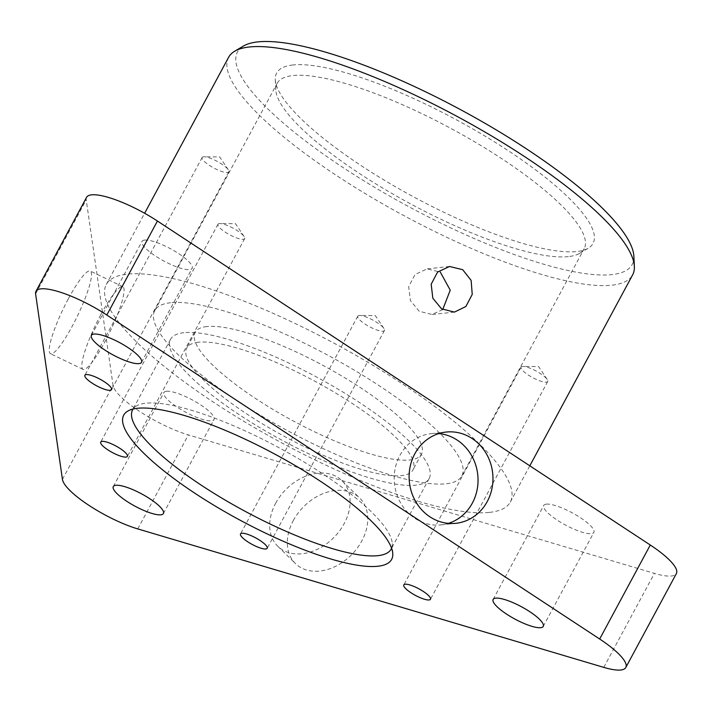 <?xml version="1.0" encoding="UTF-8"?>
<svg xmlns="http://www.w3.org/2000/svg" width="712" height="712" viewBox="0 0 712 712"><rect width="100%" height="100%" fill="white"/><g stroke="black" fill="none" stroke-linecap="round" stroke-linejoin="round"><path stroke-width="0.53" stroke-dasharray="3.56 2.67" d="M68.405 298.711A45.888 7.957 -64.3 0 1 90.317 271.023A45.888 7.957 -64.3 0 1 72.357 325.989A45.888 7.957 -64.3 0 1 50.445 353.686A45.888 7.957 -64.3 0 1 68.405 298.711M100.971 314.419A45.888 7.957 -64.3 0 1 122.882 286.722A45.888 7.957 -64.3 0 1 104.922 341.698A45.888 7.957 -64.3 0 1 83.01 369.386A45.888 7.957 -64.3 0 1 100.971 314.419M293.282 520.597A45.888 33.927 134.4 0 1 359.667 498.008A45.888 33.927 134.4 0 1 361.812 540.96A45.888 33.927 134.4 0 1 295.418 563.548A45.888 33.927 134.4 0 1 293.282 520.597M275.633 503.295A45.888 33.927 134.4 0 1 342.018 480.707A45.888 33.927 134.4 0 1 344.163 523.658A45.888 33.927 134.4 0 1 277.769 546.237A45.888 33.927 134.4 0 1 275.633 503.295M438.77 433.581A45.888 41.883 83.9 0 0 431.232 433.644A45.888 41.883 83.9 0 0 399.877 455.449A45.888 41.883 83.9 0 0 401.052 503.66A45.888 41.883 83.9 0 0 441.004 524.895A45.888 41.883 83.9 0 0 448.382 523.365M203.525 156.809A15.139 3.711 -151.7 0 0 202.155 157.494A15.139 3.711 -151.7 0 0 211.473 166.67A15.139 3.711 -151.7 0 0 227.448 172.535A15.139 3.711 -151.7 0 0 228.819 171.85A15.139 3.711 -151.7 0 0 228.321 169.812A15.139 3.711 -151.7 0 0 217.249 161.401A15.139 3.711 -151.7 0 0 204.139 156.782A15.139 3.711 -151.7 0 0 203.525 156.809M219.349 223.586A15.139 3.711 -151.7 0 0 217.979 224.262A15.139 3.711 -151.7 0 0 227.288 233.438A15.139 3.711 -151.7 0 0 243.264 239.303A15.139 3.711 -151.7 0 0 244.643 238.627A15.139 3.711 -151.7 0 0 244.145 236.58A15.139 3.711 -151.7 0 0 233.073 228.169A15.139 3.711 -151.7 0 0 219.955 223.559A15.139 3.711 -151.7 0 0 219.349 223.586M522.43 366.449A15.139 3.711 -151.7 0 0 521.059 367.134A15.139 3.711 -151.7 0 0 530.378 376.31A15.139 3.711 -151.7 0 0 546.353 382.175A15.139 3.711 -151.7 0 0 547.724 381.49A15.139 3.711 -151.7 0 0 547.225 379.443A15.139 3.711 -151.7 0 0 536.154 371.041A15.139 3.711 -151.7 0 0 523.044 366.422A15.139 3.711 -151.7 0 0 522.43 366.449M359.151 315.478A15.139 3.711 -151.7 0 0 357.771 316.164A15.139 3.711 -151.7 0 0 367.089 325.339A15.139 3.711 -151.7 0 0 383.065 331.205A15.139 3.711 -151.7 0 0 384.444 330.519A15.139 3.711 -151.7 0 0 383.946 328.481A15.139 3.711 -151.7 0 0 372.865 320.071A15.139 3.711 -151.7 0 0 359.756 315.452A15.139 3.711 -151.7 0 0 359.151 315.478M391.573 548.231A146.841 36.018 -151.7 0 0 392.294 543.674A146.841 36.018 -151.7 0 0 291.617 454.728A146.841 36.018 -151.7 0 0 145.933 403.206A146.841 36.018 -151.7 0 0 136.49 405.938A146.841 36.018 -151.7 0 0 133.082 409.044M442.713 309.551L431.979 314.508L419.208 311.251L410.397 300.615L408.679 286.633L415.043 274.52L427.093 268.887L440.301 272.082M183.892 332.7A146.841 36.018 -151.7 0 0 170.569 339.321A146.841 36.018 -151.7 0 0 260.912 428.268A146.841 36.018 -151.7 0 0 415.826 485.166A146.841 36.018 -151.7 0 0 429.149 478.544A146.841 36.018 -151.7 0 0 338.805 389.598A146.841 36.018 -151.7 0 0 183.892 332.7M292.943 64.979A179.673 44.073 -151.7 0 0 275.286 79.655A179.673 44.073 -151.7 0 0 398.471 188.484A179.673 44.073 -151.7 0 0 576.729 251.532A179.673 44.073 -151.7 0 0 588.281 248.194A179.673 44.073 -151.7 0 0 493.514 141.287A179.673 44.073 -151.7 0 0 292.943 64.979M568.327 256.614A174.369 42.773 28.3 0 1 395.32 195.426A174.369 42.773 28.3 0 1 275.767 89.81A174.369 42.773 28.3 0 1 277.084 83.42A174.369 42.773 28.3 0 1 292.908 75.561A174.369 42.773 28.3 0 1 476.862 143.121A174.369 42.773 28.3 0 1 584.152 248.755A174.369 42.773 28.3 0 1 579.541 253.374A174.369 42.773 28.3 0 1 568.327 256.614M633.876 256.302A224.138 54.984 28.3 0 1 611.848 274.618A224.138 54.984 28.3 0 1 361.634 179.424A224.138 54.984 28.3 0 1 243.415 46.057M228.605 57.316A229.433 56.284 -151.7 0 0 369.768 196.307A229.433 56.284 -151.7 0 0 611.813 285.2A229.433 56.284 -151.7 0 0 632.63 274.859M166.501 391.28A28.453 6.978 -151.7 0 0 163.92 392.561A28.453 6.978 -151.7 0 0 181.427 409.8A28.453 6.978 -151.7 0 0 211.446 420.819A28.453 6.978 -151.7 0 0 214.027 419.537A28.453 6.978 -151.7 0 0 196.521 402.307A28.453 6.978 -151.7 0 0 166.501 391.28M546.344 504.141A28.453 6.978 -151.7 0 0 543.763 505.422A28.453 6.978 -151.7 0 0 561.27 522.661A28.453 6.978 -151.7 0 0 591.28 533.68A28.453 6.978 -151.7 0 0 593.861 532.398A28.453 6.978 -151.7 0 0 576.355 515.168A28.453 6.978 -151.7 0 0 546.344 504.141M144.625 240.069A28.453 6.978 -151.7 0 0 142.044 241.35A28.453 6.978 -151.7 0 0 159.55 258.581A28.453 6.978 -151.7 0 0 189.561 269.608A28.453 6.978 -151.7 0 0 192.142 268.326A28.453 6.978 -151.7 0 0 174.645 251.087A28.453 6.978 -151.7 0 0 144.625 240.069M86.579 197.322A55.064 13.51 -151.7 0 0 86.214 199.876L113.057 385.397A55.064 13.51 28.3 0 0 188.377 434.907L654.39 573.374A55.064 13.51 28.3 0 0 676.4 573.525M489.491 512.382A229.433 56.284 -151.7 0 0 510.308 502.04A229.433 56.284 -151.7 0 0 369.145 363.049A229.433 56.284 -151.7 0 0 127.101 274.156A229.433 56.284 -151.7 0 0 106.284 284.488A229.433 56.284 -151.7 0 0 247.447 423.48A229.433 56.284 -151.7 0 0 489.491 512.382M170.586 302.742A174.369 42.773 -151.7 0 0 154.762 310.601A174.369 42.773 -151.7 0 0 262.052 416.226A174.369 42.773 -151.7 0 0 446.006 483.795A174.369 42.773 -151.7 0 0 461.821 475.936A174.369 42.773 -151.7 0 0 354.54 370.302A174.369 42.773 -151.7 0 0 170.586 302.742M198.39 342.232A128.489 31.515 -151.7 0 0 186.731 348.017A128.489 31.515 -151.7 0 0 265.781 425.856A128.489 31.515 -151.7 0 0 401.328 475.634A128.489 31.515 -151.7 0 0 412.987 469.849A128.489 31.515 -151.7 0 0 333.937 392.009A128.489 31.515 -151.7 0 0 198.39 342.232M206.827 326.559A128.489 31.515 -151.7 0 0 195.168 332.353A128.489 31.515 -151.7 0 0 274.218 410.183A128.489 31.515 -151.7 0 0 409.765 459.97A128.489 31.515 -151.7 0 0 421.424 454.176A128.489 31.515 -151.7 0 0 342.365 376.345A128.489 31.515 -151.7 0 0 206.827 326.559M35.6 293.878L86.214 199.876M62.442 479.399L113.057 385.397M137.763 528.909L188.377 434.907M603.776 667.375L654.39 573.374M122.882 286.722L90.317 271.023M342.018 480.707L359.667 498.008M431.232 433.644L446.148 432.05M202.155 157.494L84.897 375.268M217.979 224.262L100.712 442.045M521.059 367.134L403.802 584.908M357.771 316.164L240.514 533.938M136.49 405.938L127.742 411.118M449.521 266.475L427.093 268.878M170.569 339.321L132.61 409.818M275.767 89.81L275.286 79.655M113.306 486.563L163.92 392.561M493.149 599.424L543.763 505.422M91.43 335.352L142.044 241.35M510.308 502.04L529.808 465.817M154.762 310.601L277.084 83.42M195.168 332.353L186.731 348.017M421.424 454.176L412.987 469.849M461.821 475.936L584.152 248.755M106.284 284.488L144.625 213.271M141.528 362.328L192.142 268.326M543.247 626.4L593.861 532.398M163.404 513.539L214.027 419.537M579.541 253.374L588.281 248.194M429.149 478.544L391.182 549.05M454.407 312.105L431.979 314.508M392.294 543.674L392.784 553.82M383.946 328.481L375.286 315.576L359.756 315.452M384.444 330.519L267.178 548.302M547.225 379.443L538.575 366.547L523.044 366.422M547.724 381.49L430.466 599.264M244.145 236.58L235.494 223.675L219.955 223.559M244.643 238.627L127.377 456.401M228.321 169.812L219.67 156.907L204.139 156.782M228.819 171.85L111.561 389.633M441.004 524.895L455.92 523.302M277.769 546.237L295.418 563.548M83.01 369.386L50.445 353.686"/><path stroke-width="1.07" d="M487.275 501.497A45.888 41.883 83.9 0 0 486.1 453.286A45.888 41.883 83.9 0 0 446.148 432.05A45.888 41.883 83.9 0 0 414.793 453.847A45.888 41.883 83.9 0 0 415.968 502.058A45.888 41.883 83.9 0 0 455.92 523.302A45.888 41.883 83.9 0 0 487.275 501.497M448.382 523.365A45.888 41.883 83.9 0 0 472.359 503.09A45.888 41.883 83.9 0 0 438.77 433.581M86.268 374.592A15.139 3.711 -151.7 0 0 84.897 375.268A15.139 3.711 -151.7 0 0 94.206 384.444A15.139 3.711 -151.7 0 0 110.182 390.31A15.139 3.711 -151.7 0 0 111.561 389.633A15.139 3.711 -151.7 0 0 102.243 380.457A15.139 3.711 -151.7 0 0 86.268 374.592M102.092 441.36A15.139 3.711 -151.7 0 0 100.712 442.045A15.139 3.711 -151.7 0 0 110.031 451.212A15.139 3.711 -151.7 0 0 126.006 457.077A15.139 3.711 -151.7 0 0 127.377 456.401A15.139 3.711 -151.7 0 0 118.067 447.225A15.139 3.711 -151.7 0 0 102.092 441.36M405.173 584.223A15.139 3.711 -151.7 0 0 403.802 584.908A15.139 3.711 -151.7 0 0 413.111 594.084A15.139 3.711 -151.7 0 0 429.087 599.949A15.139 3.711 -151.7 0 0 430.466 599.264A15.139 3.711 -151.7 0 0 421.148 590.097A15.139 3.711 -151.7 0 0 405.173 584.223M241.884 533.261A15.139 3.711 -151.7 0 0 240.514 533.938A15.139 3.711 -151.7 0 0 249.832 543.114A15.139 3.711 -151.7 0 0 265.807 548.979A15.139 3.711 -151.7 0 0 267.178 548.302A15.139 3.711 -151.7 0 0 257.86 539.126A15.139 3.711 -151.7 0 0 241.884 533.261M377.832 566.254A152.137 37.318 28.3 0 1 207.993 501.64A152.137 37.318 28.3 0 1 127.742 411.118A152.137 37.318 28.3 0 1 137.532 408.288A152.137 37.318 28.3 0 1 288.476 461.67A152.137 37.318 28.3 0 1 392.784 553.82A152.137 37.318 28.3 0 1 377.832 566.254M133.082 409.044A146.841 36.018 -151.7 0 0 132.61 409.818A146.841 36.018 -151.7 0 0 222.954 498.774A146.841 36.018 -151.7 0 0 377.858 555.672A146.841 36.018 -151.7 0 0 391.182 549.05A146.841 36.018 -151.7 0 0 391.573 548.231M441.582 308.857L432.816 298.212L431.187 284.222L437.551 272.109L449.521 266.475L462.675 269.688L471.122 280.359L472.234 294.412L465.862 306.525L454.407 312.105L441.582 308.857M234.666 51.246L243.415 46.057A224.138 54.984 28.3 0 1 257.824 41.892A224.138 54.984 28.3 0 1 480.199 120.542A224.138 54.984 28.3 0 1 633.876 256.302L634.365 266.457A229.433 56.284 -151.7 0 0 477.058 127.484A229.433 56.284 -151.7 0 0 249.423 46.974A229.433 56.284 -151.7 0 0 234.666 51.246A229.433 56.284 -151.7 0 0 228.605 57.316L144.625 213.271M529.808 465.817L632.63 274.859A229.433 56.284 -151.7 0 0 634.365 266.457M115.887 485.281A28.453 6.978 -151.7 0 0 113.306 486.563A28.453 6.978 -151.7 0 0 130.812 503.802A28.453 6.978 -151.7 0 0 160.823 514.821A28.453 6.978 -151.7 0 0 163.404 513.539A28.453 6.978 -151.7 0 0 145.907 496.308A28.453 6.978 -151.7 0 0 115.887 485.281M495.73 598.142A28.453 6.978 -151.7 0 0 493.149 599.424A28.453 6.978 -151.7 0 0 510.655 616.663A28.453 6.978 -151.7 0 0 540.666 627.681A28.453 6.978 -151.7 0 0 543.247 626.4A28.453 6.978 -151.7 0 0 525.741 609.169A28.453 6.978 -151.7 0 0 495.73 598.142M94.011 334.07A28.453 6.978 -151.7 0 0 91.43 335.352A28.453 6.978 -151.7 0 0 108.936 352.591A28.453 6.978 -151.7 0 0 138.947 363.61A28.453 6.978 -151.7 0 0 141.528 362.328A28.453 6.978 -151.7 0 0 124.022 345.098A28.453 6.978 -151.7 0 0 94.011 334.07M625.786 667.527A55.064 13.51 28.3 0 0 599.673 639.02L106.818 315.033A55.064 13.51 -151.7 0 0 40.958 288.85A55.064 13.51 -151.7 0 0 35.965 291.333A55.064 13.51 -151.7 0 0 35.6 293.878L62.442 479.399A55.064 13.51 28.3 0 0 137.763 528.909L603.776 667.375A55.064 13.51 28.3 0 0 625.786 667.527L676.4 573.525A55.064 13.51 28.3 0 0 650.287 545.018L157.432 221.031A55.064 13.51 -151.7 0 0 91.572 194.848A55.064 13.51 -151.7 0 0 86.579 197.322L35.965 291.333M440.301 272.082L450.233 290.176L442.713 309.551M106.818 315.033L157.432 221.031M599.673 639.02L650.287 545.018"/></g></svg>
